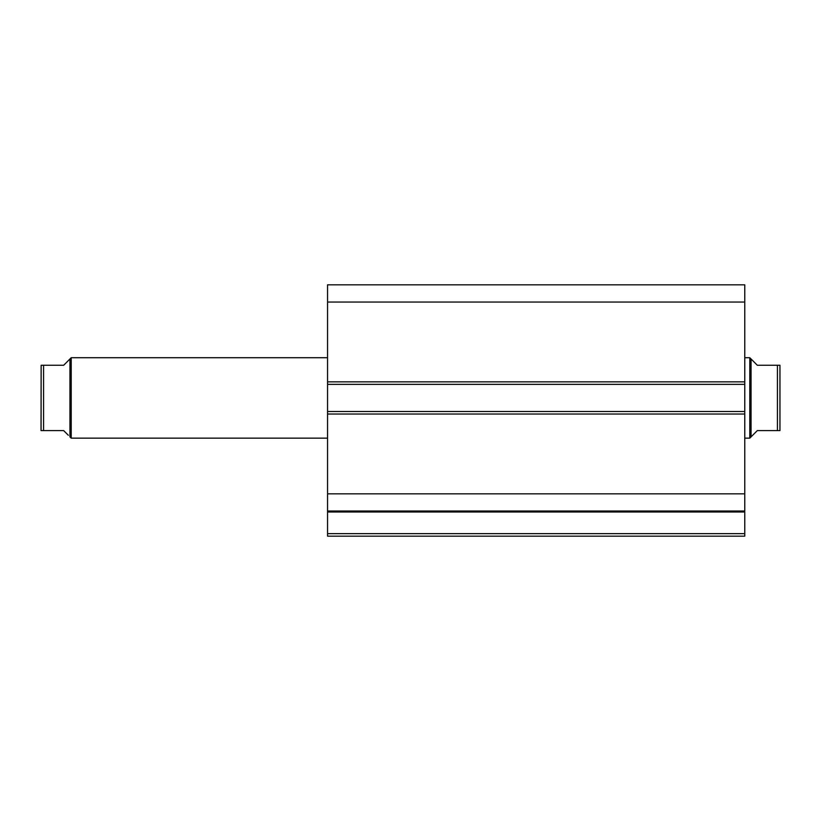 <?xml version="1.0" encoding="UTF-8"?>
<svg xmlns="http://www.w3.org/2000/svg" width="821" height="821" viewBox="0 0 821 821"><rect width="100%" height="100%" fill="white"/><g stroke="black" fill="none" stroke-linecap="round" stroke-linejoin="round"><path stroke-width="1.23" d="M327.558 511.185L327.558 511.996L744.76 511.996L744.76 533.65L327.558 533.65L744.76 533.65L744.76 511.996L327.558 511.996L327.558 536.164L744.76 536.164L744.76 533.65L744.76 536.164L327.558 536.164L327.558 511.031L744.76 511.031L744.76 284.836L327.558 284.836L327.558 302.036L327.558 284.836L744.76 284.836L744.76 381.847L327.558 381.847L327.558 302.036L744.76 302.036L327.558 302.036L327.558 384.361L327.558 381.847L744.76 381.847L744.76 411.506L327.558 411.506L327.558 384.361L744.76 384.361L327.558 384.361L327.558 414.02L327.558 411.506L744.76 411.506L744.76 493.832L327.558 493.832L327.558 414.02L744.76 414.02L327.558 414.02L327.558 511.031L327.558 493.832L744.76 493.832L744.76 511.185M327.558 511.031L744.76 511.031M71.211 438.147L69.949 436.885L71.211 438.147L327.558 438.147L71.211 438.147L71.211 357.72L327.558 357.72L71.211 357.72L71.211 438.147M68.348 360.583L71.211 357.72L69.949 358.982L69.949 436.885L69.949 358.982L63.669 365.263L68.348 360.583L63.669 365.263L43.564 365.263L43.564 430.604L63.669 430.604L68.348 435.284L63.669 430.604L41.05 430.604L41.153 365.263L41.05 430.604M749.789 438.147L751.051 436.885L751.051 358.982L749.789 357.72L749.789 438.147L749.789 357.72L744.76 357.72L749.789 357.72L751.051 358.982L751.051 436.885L749.789 438.147L744.76 438.147L749.789 438.147M752.652 360.583L757.331 365.263L751.051 358.982L757.331 365.263L777.436 365.263L757.331 365.263M751.051 436.885L757.331 430.604L751.051 436.885M777.436 430.604L777.436 365.263L778.175 365.263L777.436 365.263L777.436 430.604L757.331 430.604L777.436 430.604M779.95 430.604L779.95 365.263L778.175 365.263L779.95 365.263L779.95 430.604L778.175 430.604M757.331 430.604L752.652 435.284M779.847 430.604L778.76 430.604L779.847 430.604M779.498 365.263L777.436 365.263M68.348 435.284L63.669 430.604M63.669 365.263L41.491 365.263M42.825 430.604L41.153 430.604L43.564 430.604L43.564 365.263"/></g></svg>

